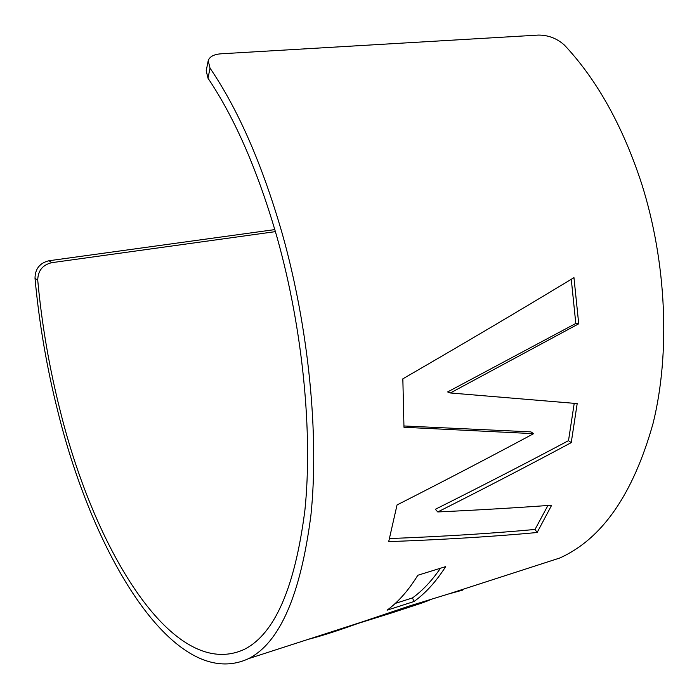 <?xml version="1.0" encoding="UTF-8"?>
<svg xmlns="http://www.w3.org/2000/svg" width="699" height="699" viewBox="0 0 699 699"><rect width="100%" height="100%" fill="white"/><g stroke="black" fill="none" stroke-linecap="round" stroke-linejoin="round"><path stroke-width="1.05" d="M49.035 260.736L51.822 262.667C42.587 264.86 37.895 270.731 37.737 280.282L35.011 278.254C35.142 268.774 39.817 262.938 49.035 260.736L274.829 229.595M51.822 262.667L275.423 231.622M308.093 639.393C322.51 635.688 340.527 629.869 362.134 621.918L409.439 605.981L448.321 594.045L559.733 558.02C602.092 539.043 633.207 494.141 653.084 423.323C670.35 353.467 666.759 262.99 641.647 183.706C622.765 126.056 597.042 79.861 564.469 45.138C556.972 38.401 548.278 35.055 538.379 35.081L221.137 53.797C213.885 54.33 209.569 56.636 208.206 60.708L210.023 68.135L208.014 78.244C235.205 118.664 258.298 171.98 277.293 238.193C302.99 330.024 312.846 433.485 304.904 510.218C294.952 587.588 274.768 633.967 244.353 649.345C173.64 682.032 94.793 550.856 60.123 410.47C49.262 367.63 41.8 324.24 37.737 280.282M397.041 504.949C445.202 480.466 490.733 456.7 533.625 433.66L403.97 427.272L402.842 378.832C465.517 342.545 522.555 308.809 573.958 277.643L578.72 323.794L450.366 392.969L577.191 403.576L571.232 442.633C529.222 465.176 484.739 488.278 437.775 511.948C479.138 510.008 517.094 507.754 551.66 505.211L537.138 532.516C494.106 536.526 444.625 539.567 388.696 541.629L397.041 504.949M445.682 566.618C436.036 581.682 425.473 593.32 413.991 601.524L387.097 610.175C398.264 602.014 408.513 590.375 417.845 575.251L445.682 566.618M448.321 594.045L462.528 590.157L462.319 589.519M210.023 68.135C238.403 109.804 262.527 165.139 282.387 234.148C308.975 328.949 319.155 435.835 310.941 515.023C300.649 594.84 279.853 642.713 248.556 658.641C174.968 692.744 93.649 556.5 58.017 412.139C46.859 368.093 39.188 323.471 35.011 278.254M559.733 558.02L537.173 565.316M208.014 78.244L206.214 70.782L208.197 60.708M391.021 612.036L391.335 613.04L340.929 628.768M430.785 599.244L430.811 599.323C429.614 600.284 424.581 602.197 415.704 605.072L391.335 613.04M440.457 568.243C431.825 580.79 422.511 590.681 412.497 597.916L413.991 601.524M412.497 597.916L395.258 603.429M403.987 425.979L530.882 431.877L533.625 433.66M547.92 505.482L535.023 529.449L537.138 532.516M535.023 529.449C492.69 533.398 444.197 536.439 389.561 538.562M574.22 403.349L568.505 440.65C526.592 462.965 482.196 485.849 435.337 509.291L437.775 511.948M568.505 440.65L571.232 442.633M571.275 279.268L575.801 323.471L447.64 391.938L450.366 392.969M575.801 323.471L578.72 323.794M248.556 658.641L362.134 621.918"/></g></svg>
